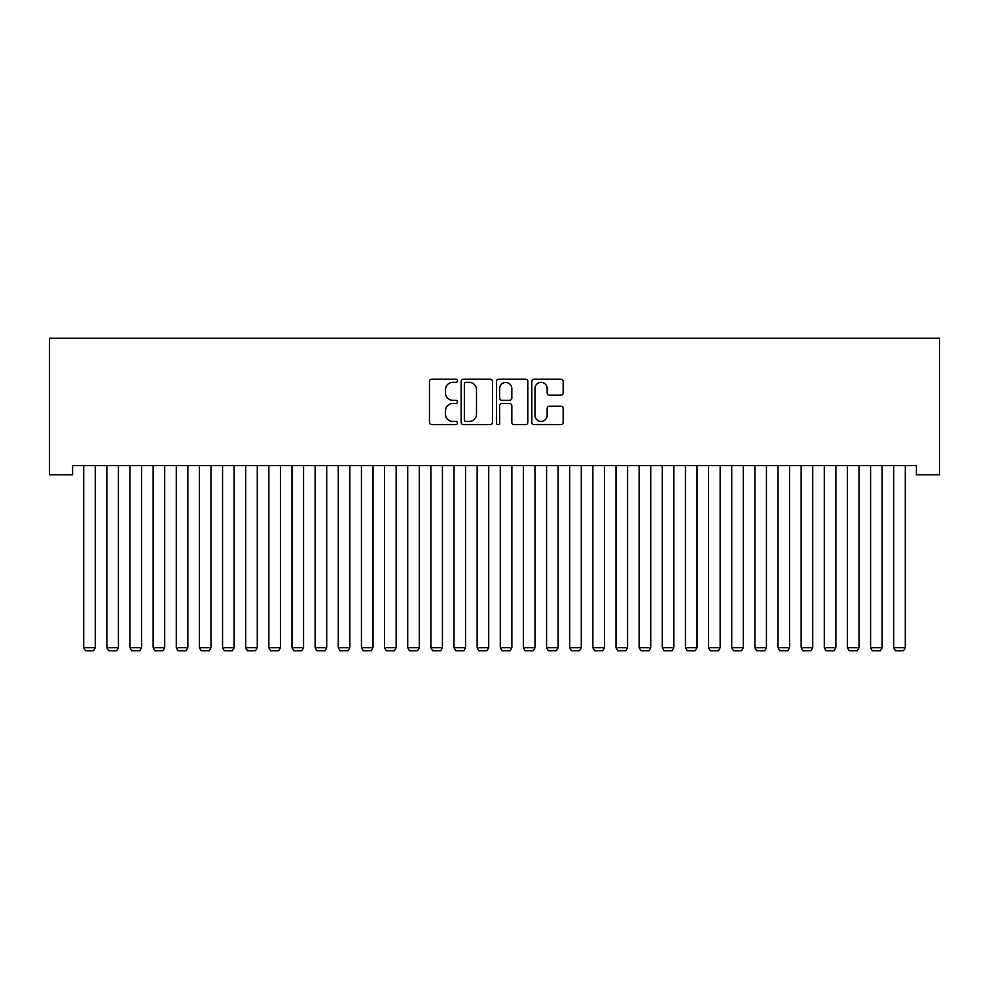 <?xml version="1.0" encoding="UTF-8"?>
<svg xmlns="http://www.w3.org/2000/svg" width="989" height="989" viewBox="0 0 989 989"><rect width="100%" height="100%" fill="white"/><g stroke="black" fill="none" stroke-linecap="round" stroke-linejoin="round"><path stroke-width="1.48" d="M457.474 380.777A1.595 1.595 0 0 0 455.88 379.183L431.748 379.183A2.275 2.275 0 0 0 429.473 381.457L429.473 422.352A2.275 2.275 0 0 0 431.748 424.615L455.88 424.615A1.595 1.595 0 0 0 457.474 423.032A1.595 1.595 0 0 0 455.88 421.438L452.752 421.438A7.269 7.269 0 0 1 445.483 414.168L445.483 410.756A7.269 7.269 0 0 1 452.752 403.487L455.88 403.487A1.595 1.595 0 0 0 457.474 401.905A1.595 1.595 0 0 0 455.88 400.31L452.752 400.31A7.269 7.269 0 0 1 445.483 393.041L445.483 389.641A7.269 7.269 0 0 1 452.752 382.372L455.88 382.372A1.595 1.595 0 0 0 457.474 380.777M560.887 395.204A2.275 2.275 0 0 0 563.161 392.93L563.161 381.457A2.275 2.275 0 0 0 560.887 379.183L534.085 379.183A2.275 2.275 0 0 0 531.81 381.457L531.81 422.352A2.275 2.275 0 0 0 534.085 424.615L560.887 424.615A2.275 2.275 0 0 0 563.161 422.352L563.161 408.494A2.275 2.275 0 0 0 560.887 406.219L549.414 406.219A2.275 2.275 0 0 0 547.152 408.494L547.152 415.368A6.082 6.082 0 0 1 541.07 421.438A6.082 6.082 0 0 1 534.987 415.368L534.987 388.442A6.082 6.082 0 0 1 541.07 382.372A6.082 6.082 0 0 1 547.152 388.442L547.152 392.93A2.275 2.275 0 0 0 549.414 395.204L560.887 395.204M916.407 465.547L72.593 465.547L72.593 474.807L49.45 474.807L49.45 338.263L939.55 338.263L939.55 474.807L916.407 474.807L916.407 465.547M492.51 381.457A2.275 2.275 0 0 0 490.235 379.183L463.433 379.183A2.275 2.275 0 0 0 461.158 381.457L461.158 422.352A2.275 2.275 0 0 0 463.433 424.615L490.235 424.615A2.275 2.275 0 0 0 492.51 422.352L492.51 381.457M498.765 379.183L525.567 379.183A2.275 2.275 0 0 1 527.842 381.457L527.842 422.352A2.275 2.275 0 0 1 525.567 424.615L514.095 424.615A2.275 2.275 0 0 1 511.82 422.352L511.82 405.762A2.275 2.275 0 0 0 509.545 403.487L501.942 403.487A2.275 2.275 0 0 0 499.668 405.762L499.668 423.032A1.595 1.595 0 0 1 498.073 424.615A1.595 1.595 0 0 1 496.49 423.032L496.49 381.457A2.275 2.275 0 0 1 498.765 379.183M465.93 382.372A1.595 1.595 0 0 0 464.348 383.955L464.348 419.855A1.595 1.595 0 0 0 465.93 421.438L469.231 421.438A7.269 7.269 0 0 0 476.5 414.168L476.5 389.641A7.269 7.269 0 0 0 469.231 382.372L465.93 382.372M511.82 388.553A6.082 6.082 0 0 0 505.75 382.483A6.082 6.082 0 0 0 499.668 388.553L499.668 398.035A2.275 2.275 0 0 0 501.942 400.31L509.545 400.31A2.275 2.275 0 0 0 511.82 398.035L511.82 388.553M95.278 465.547L95.278 647.733L83.706 647.733L83.706 465.547M95.278 647.733L93.535 650.737L85.437 650.737L83.706 647.733M118.42 465.547L118.42 647.733L106.849 647.733L106.849 465.547M118.42 647.733L116.677 650.737L108.58 650.737L106.849 647.733M141.563 465.547L141.563 647.733L129.992 647.733L129.992 465.547M141.563 647.733L139.82 650.737L131.722 650.737L129.992 647.733M164.706 465.547L164.706 647.733L153.134 647.733L153.134 465.547M164.706 647.733L162.975 650.737L154.865 650.737L153.134 647.733M187.848 465.547L187.848 647.733L176.277 647.733L176.277 465.547M187.848 647.733L186.117 650.737L178.008 650.737L176.277 647.733M210.991 465.547L210.991 647.733L199.419 647.733L199.419 465.547M210.991 647.733L209.26 650.737L201.15 650.737L199.419 647.733M234.133 465.547L234.133 647.733L222.562 647.733L222.562 465.547M234.133 647.733L232.403 650.737L224.305 650.737L222.562 647.733M257.276 465.547L257.276 647.733L245.705 647.733L245.705 465.547M257.276 647.733L255.545 650.737L247.448 650.737L245.705 647.733M280.419 465.547L280.419 647.733L268.847 647.733L268.847 465.547M280.419 647.733L278.688 650.737L270.59 650.737L268.847 647.733M303.561 465.547L303.561 647.733L291.99 647.733L291.99 465.547M303.561 647.733L301.83 650.737L293.733 650.737L291.99 647.733M326.704 465.547L326.704 647.733L315.132 647.733L315.132 465.547M326.704 647.733L324.973 650.737L316.876 650.737L315.132 647.733M349.859 465.547L349.859 647.733L338.275 647.733L338.275 465.547M349.859 647.733L348.116 650.737L340.018 650.737L338.275 647.733M373.001 465.547L373.001 647.733L361.43 647.733L361.43 465.547M373.001 647.733L371.258 650.737L363.161 650.737L361.43 647.733M396.144 465.547L396.144 647.733L384.573 647.733L384.573 465.547M396.144 647.733L394.401 650.737L386.303 650.737L384.573 647.733M419.287 465.547L419.287 647.733L407.715 647.733L407.715 465.547M419.287 647.733L417.543 650.737L409.446 650.737L407.715 647.733M442.429 465.547L442.429 647.733L430.858 647.733L430.858 465.547M442.429 647.733L440.686 650.737L432.589 650.737L430.858 647.733M465.572 465.547L465.572 647.733L454 647.733L454 465.547M465.572 647.733L463.841 650.737L455.731 650.737L454 647.733M488.714 465.547L488.714 647.733L477.143 647.733L477.143 465.547M488.714 647.733L486.984 650.737L478.874 650.737L477.143 647.733M511.857 465.547L511.857 647.733L500.286 647.733L500.286 465.547M511.857 647.733L510.126 650.737L502.016 650.737L500.286 647.733M535 465.547L535 647.733L523.428 647.733L523.428 465.547M535 647.733L533.269 650.737L525.159 650.737L523.428 647.733M558.142 465.547L558.142 647.733L546.571 647.733L546.571 465.547M558.142 647.733L556.411 650.737L548.314 650.737L546.571 647.733M581.285 465.547L581.285 647.733L569.713 647.733L569.713 465.547M581.285 647.733L579.554 650.737L571.457 650.737L569.713 647.733M604.427 465.547L604.427 647.733L592.856 647.733L592.856 465.547M604.427 647.733L602.697 650.737L594.599 650.737L592.856 647.733M627.57 465.547L627.57 647.733L615.999 647.733L615.999 465.547M627.57 647.733L625.839 650.737L617.742 650.737L615.999 647.733M650.725 465.547L650.725 647.733L639.141 647.733L639.141 465.547M650.725 647.733L648.982 650.737L640.884 650.737L639.141 647.733M673.868 465.547L673.868 647.733L662.296 647.733L662.296 465.547M673.868 647.733L672.124 650.737L664.027 650.737L662.296 647.733M697.01 465.547L697.01 647.733L685.439 647.733L685.439 465.547M697.01 647.733L695.267 650.737L687.17 650.737L685.439 647.733M720.153 465.547L720.153 647.733L708.581 647.733L708.581 465.547M720.153 647.733L718.41 650.737L710.312 650.737L708.581 647.733M743.295 465.547L743.295 647.733L731.724 647.733L731.724 465.547M743.295 647.733L741.552 650.737L733.455 650.737L731.724 647.733M766.438 465.547L766.438 647.733L754.867 647.733L754.867 465.547M766.438 647.733L764.695 650.737L756.597 650.737L754.867 647.733M789.581 465.547L789.581 647.733L778.009 647.733L778.009 465.547M789.581 647.733L787.85 650.737L779.74 650.737L778.009 647.733M812.723 465.547L812.723 647.733L801.152 647.733L801.152 465.547M812.723 647.733L810.992 650.737L802.883 650.737L801.152 647.733M835.866 465.547L835.866 647.733L824.294 647.733L824.294 465.547M835.866 647.733L834.135 650.737L826.025 650.737L824.294 647.733M859.008 465.547L859.008 647.733L847.437 647.733L847.437 465.547M859.008 647.733L857.278 650.737L849.18 650.737L847.437 647.733M882.151 465.547L882.151 647.733L870.58 647.733L870.58 465.547M882.151 647.733L880.42 650.737L872.323 650.737L870.58 647.733M905.294 465.547L905.294 647.733L893.722 647.733L893.722 465.547M905.294 647.733L903.563 650.737L895.465 650.737L893.722 647.733"/></g></svg>
